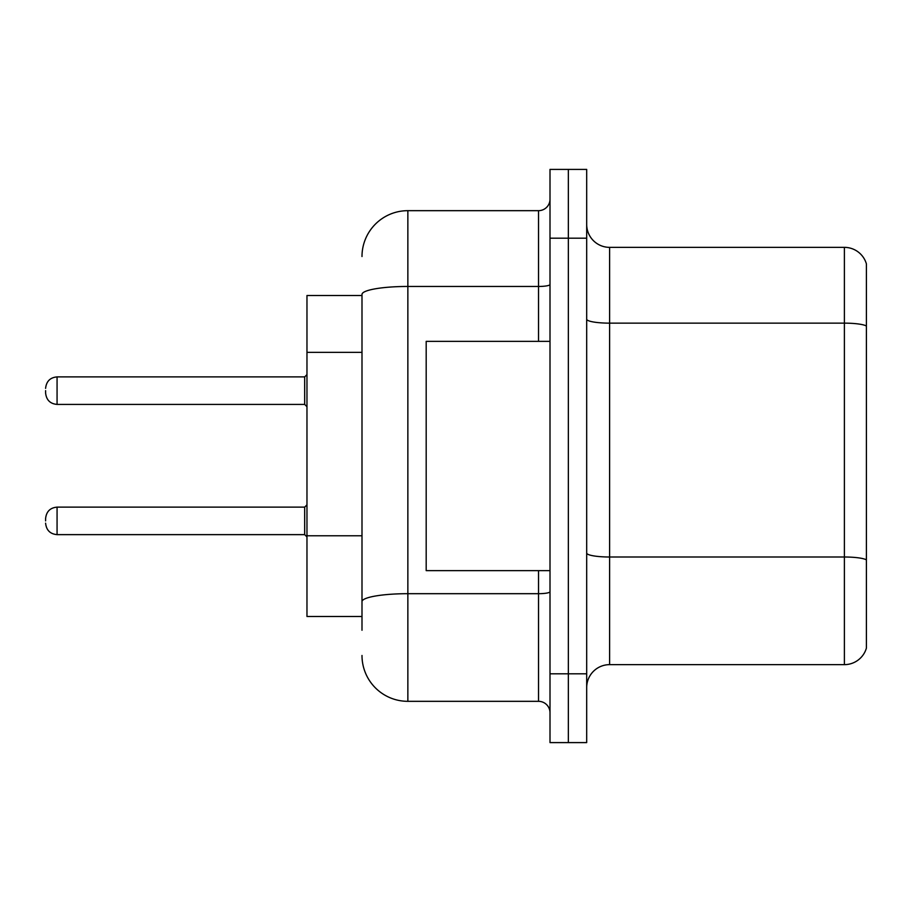 <?xml version="1.0" encoding="UTF-8"?>
<svg xmlns="http://www.w3.org/2000/svg" width="912" height="912" viewBox="0 0 912 912"><rect width="100%" height="100%" fill="white"/><g stroke="black" fill="none" stroke-linecap="round" stroke-linejoin="round"><path stroke-width="1.37" d="M361.996 295.511L306.968 295.511L306.968 616.489L361.996 616.489M586.69 687.568A22.925 22.925 0 0 1 609.615 664.643L844.387 664.643L844.387 247.357L609.615 247.357A22.925 22.925 0 0 1 586.69 224.432A22.925 22.925 0 0 0 609.615 247.357L609.615 664.643M586.69 742.596L586.69 169.404L568.347 169.404L568.347 742.596L586.69 742.596L550.004 742.596L550.004 673.808L568.347 673.808L568.347 742.596M866.4 263.864A22.925 22.925 0 0 0 844.387 247.357A22.925 22.925 0 0 1 866.4 263.864L866.4 648.136A22.925 22.925 0 0 1 844.387 664.643M866.4 326.325L866.4 559.865A22.925 3.979 180 0 0 844.387 557.004L609.615 557.004A22.925 3.979 -0 0 1 586.69 553.025M361.996 630.249L361.996 294.428A45.851 7.957 180 0 1 407.858 286.459L538.536 286.459L538.536 210.672A11.468 11.468 0 0 0 550.004 199.215M550.004 169.404L568.347 169.404L550.004 169.404L550.004 673.808M568.347 169.404L568.347 673.808L586.69 673.808M361.996 256.534A45.851 45.851 0 0 1 407.858 210.672L407.858 701.328L538.536 701.328L538.536 570.638M407.858 210.672L538.536 210.672M550.004 712.785A11.468 11.468 0 0 0 538.536 701.328M407.858 701.328A45.851 45.851 0 0 1 361.996 655.466M550.004 341.362L426.189 341.362L426.189 570.638L550.004 570.638M45.6 520.889L45.6 518.597L45.6 520.889M45.6 390.655L45.6 392.947L45.6 390.655M361.996 352.351L306.968 352.351M361.996 535.766L306.968 535.766M866.4 326.017A22.925 3.979 180 0 0 844.387 323.144L609.615 323.144A22.925 3.979 0 0 1 586.69 319.166M586.69 238.192L550.004 238.192M550.004 591.694A11.468 1.995 0 0 1 538.536 593.689L407.858 593.689A45.851 7.957 180 0 0 361.996 601.646M538.536 341.362L538.536 286.459A11.468 1.995 0 0 0 550.004 284.476M45.6 518.597C46.341 511.564 50.16 507.745 57.068 507.129L57.068 534.637L304.676 534.637L304.676 507.129L306.968 504.838M304.676 376.895L57.068 376.895L57.068 404.415L304.676 404.415L304.676 376.895L306.968 374.604M304.676 534.637L306.968 536.929M57.068 507.129L304.676 507.129M57.068 534.637C50.16 534.022 46.341 530.203 45.6 523.18M57.068 404.415C50.16 403.799 46.341 399.98 45.6 392.947M57.068 376.895C50.16 377.511 46.341 381.341 45.6 388.364M304.676 404.415L306.968 406.706"/></g></svg>
